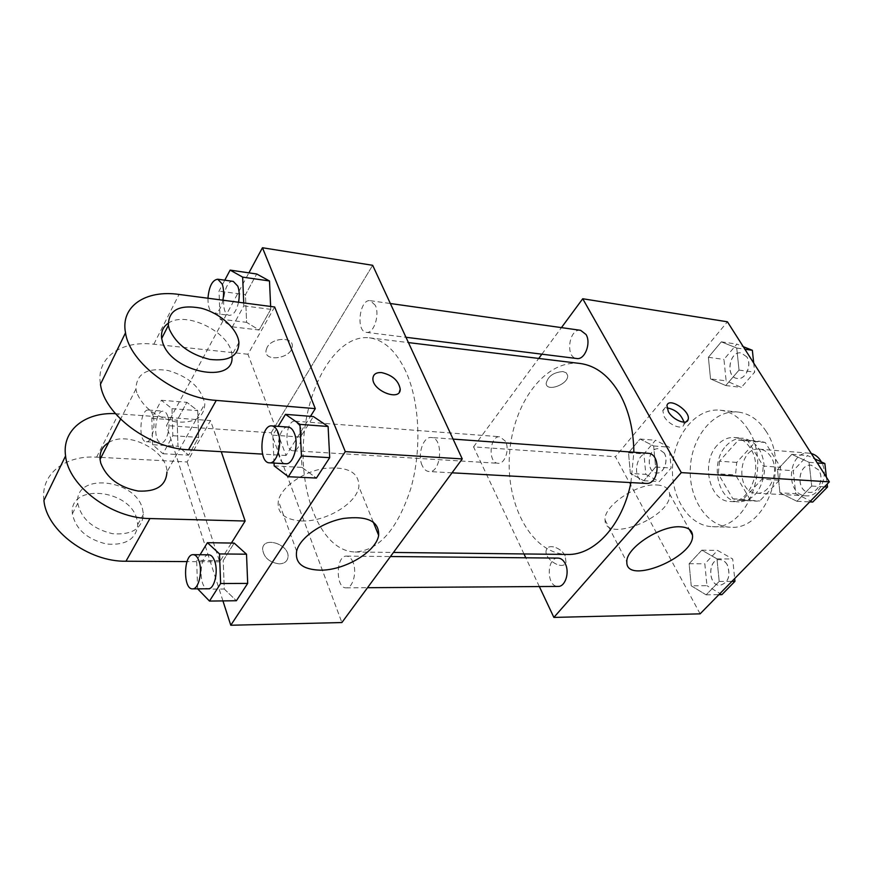 <?xml version="1.0" encoding="UTF-8"?>
<svg xmlns="http://www.w3.org/2000/svg" width="873" height="873" viewBox="0 0 873 873"><rect width="100%" height="100%" fill="white"/><g stroke="black" fill="none" stroke-linecap="round" stroke-linejoin="round"><path stroke-width="0.65" stroke-dasharray="4.37 3.27" d="M811.323 453.545L809.173 453.185C787.61 450.544 784.62 495.591 806.336 495.831C819.561 497.326 829.437 475.403 821.384 461.926M770.968 456.874C767.978 452.225 764.17 449.66 759.543 449.18C738.067 446.529 734.979 493.027 756.618 493.234C770.357 494.86 780.146 470.416 770.968 456.874M779.36 480.237L759.739 500.96L756.411 501.124L750.191 499.651L735.546 474.945L736.725 462.417L755.669 441.574L760.383 441.323L765.272 442.48L780.582 467.295L779.36 480.237L762.02 479.168L742.421 500.142L759.739 500.96M736.725 462.417L719.472 461.195L738.405 440.101L755.669 441.574M765.272 442.48L747.986 441.007L763.264 466.084L780.582 467.295M747.986 441.007L743.109 439.85L738.405 440.101M719.472 461.195L718.283 473.853L735.546 474.945M742.421 500.142L739.093 500.316L732.884 498.821L718.283 473.853M762.02 479.168L763.264 466.084M726.03 445.95C731.094 440.429 736.845 437.875 743.283 438.279C757.153 441.356 764.213 452.476 764.475 471.627C761.682 490.582 753.203 500.676 739.06 501.899C718.075 502.019 709.302 463.072 726.03 445.95M717.257 445.23C700.539 462.461 709.291 501.626 730.254 501.484C749.765 503.776 763.755 468.168 750.616 448.558C746.393 441.891 741.024 438.202 734.509 437.515C728.071 437.111 722.32 439.686 717.257 445.23M732.884 498.821L750.191 499.651M766.188 431.448C758.681 419.858 749.263 413.387 737.936 412.034C714.278 409.513 692.245 435.834 690.39 466.717C688.142 497.566 706.508 526.561 730.286 527.205C765.13 530.97 790.207 466.509 766.188 431.448M748.27 429.8C740.795 418.08 731.399 411.543 720.094 410.19C696.49 407.68 674.491 434.317 672.614 465.527C670.344 496.715 688.622 526.026 712.357 526.659C747.124 530.468 772.234 465.233 748.27 429.8M630.361 473.439L628.527 452.781L640.029 439.01L653.67 445.961L655.601 467.022L643.805 480.728L630.361 473.439L628.527 452.781L640.029 439.01L653.67 445.961L655.601 467.022L643.805 480.728L630.361 473.439L645.813 474.366L643.958 453.895L655.492 440.265L669.176 447.162L671.13 468.026L659.301 481.601L645.813 474.366M691.23 585.805L689.135 563.707L701.827 550.176L716.973 558.84L719.188 581.407L706.148 594.84L691.23 585.805L689.135 563.707L701.827 550.176L716.973 558.84L719.188 581.407L706.148 594.84L691.23 585.805L706.944 585.696L704.827 563.805L717.541 550.416L732.709 559.004L734.673 578.548M700.113 613.85L615.432 456.71L727.427 321.799M710.535 378.926L708.374 357.297L721.305 341.845L736.736 348.043L739.027 370.108L725.747 385.539L710.535 378.926L708.374 357.297L721.305 341.845L736.736 348.043L739.027 370.108L725.747 385.539L710.535 378.926L726.129 380.835L723.946 359.403L736.888 344.115L743.261 346.668M779.96 492.852L777.472 469.619L791.822 454.342L809.075 462.341L811.715 486.065L796.94 501.288L779.96 492.852L777.472 469.619L791.822 454.342L809.075 462.341L811.715 486.065L796.94 501.288L779.96 492.852L795.74 493.692L793.23 470.7L807.58 455.586L814.705 458.849M523.986 553.951L473.548 446.867L615.432 456.71M473.548 446.867L538.728 358.443M541.871 354.176L561.448 327.615M562.932 371.549C553.417 372.324 547.818 376.318 546.149 383.52C546.563 392.61 569.141 384 567.614 375.357L566.206 372.793L562.932 371.549C553.417 372.334 547.829 376.318 546.149 383.531C546.574 392.621 569.152 384 567.614 375.357L566.206 372.804L562.932 371.56M580.076 363.474C544.905 359.272 512.56 403.784 509.494 454.691C505.805 505.565 531.973 553.973 567.395 554.453M630.906 482.594L633.874 452.258M539.339 586.547L525.797 557.792M558.065 558.098C546.323 557.345 546.323 587.114 558.098 586.427M505.5 441.301L499.945 436.74C489.535 435.354 487.625 463.236 498.123 463.29C504.856 464.24 509.876 449.409 505.5 441.301M580.621 330.321C568.945 328.052 564.951 357.69 576.802 358.519M646.107 483.424C643.03 483.162 640.542 481.361 638.643 478C633.067 468.692 639.287 452.127 648.017 453.283M565.213 556.036C561.525 547.753 548.233 543.257 546.422 549.761C542.766 558.414 563.194 571.477 565.988 562.299L565.213 556.036C561.535 547.742 548.244 543.257 546.422 549.75C542.777 558.404 563.194 571.477 565.988 562.299L565.224 556.036M684.017 422.161L683.919 424.485C682.653 430.585 668.642 424.998 664.146 416.53L662.782 410.506L666.874 407.844M657.074 484.984C664.779 485.574 668.947 488.531 669.569 493.856C672.821 516.456 604.716 544.217 605.065 519.97C603.308 506.013 637.159 483.053 657.074 484.984M405.814 371.407C396.113 351.011 383.967 339.826 369.377 337.829C337.011 334.053 307.034 384.382 303.553 441.018C299.515 497.621 322.574 551.463 355.147 551.998C378.773 550.568 397.291 529.54 410.681 488.924C421.932 450.184 419.771 401.886 405.814 371.407M422.183 465.527C417.108 455.095 423.121 436.325 431.262 437.515C443.757 437.515 441.476 473.144 429.09 471.562C426.22 471.3 423.918 469.292 422.183 465.527M300.116 426.166L295.129 421.179C285.711 419.804 283.605 450.806 293.11 450.73C299.21 451.701 303.979 435.136 300.116 426.166M375.27 305.255L370.316 300.694C359.589 298.501 355.529 331.729 366.42 332.362C373.731 333.999 380.082 314.738 375.27 305.255M353.074 562.387C351.415 558.349 349.233 556.254 346.526 556.112C335.767 555.293 335.363 588.598 346.177 587.845C352.757 588.369 357.21 572.088 353.074 562.387M271.121 432.812L372.673 265.305L271.121 432.812L341.889 622.547L271.121 432.812L166.525 425.555L248.914 272.845M826.404 477.225L827.178 484.068M812.741 502.051L795.74 493.692M818.612 469.99L811.17 465.167C797.453 463.563 795.641 492.197 809.457 492.35C818.274 493.376 824.461 478.382 818.612 469.99M777.472 469.619L793.23 470.7M791.822 454.342L807.58 455.586M809.075 462.341L817.314 462.952M811.715 486.065L824.483 486.818M796.94 501.288L809.718 501.899M818.678 469.99L811.235 465.167C797.518 463.563 795.718 492.208 809.533 492.361C818.339 493.376 824.538 478.382 818.678 469.99M721.906 594.644L706.944 585.696M727.187 564.722C725.245 561.448 722.746 559.746 719.701 559.626C707.556 558.927 707.817 585.979 719.974 585.336C728.497 582.597 730.908 575.722 727.187 564.722M689.135 563.707L704.827 563.805M701.827 550.176L717.541 550.416M716.973 558.84L732.709 559.004M719.188 581.407L731.934 581.353M706.148 594.84L718.883 594.677M727.264 564.722C725.321 561.448 722.822 559.746 719.778 559.626C707.632 558.927 707.883 585.979 720.039 585.336C728.573 582.597 730.974 575.722 727.264 564.722M753.705 363.048L754.665 372.138L741.373 387.394L726.129 380.835M746.731 356.839L741.101 352.921C729.031 350.651 725.157 377.551 737.39 378.489C745.618 380.082 752.297 364.728 746.731 356.839M708.374 357.297L723.946 359.403M721.305 341.845L736.888 344.115M736.736 348.043L744.887 349.222M739.027 370.108L754.665 372.138M725.747 385.539L741.373 387.394M746.808 356.85L741.166 352.932C729.108 350.662 725.234 377.562 737.467 378.489C745.684 380.093 752.373 364.739 746.808 356.85M664.167 452.989L658.329 448.777C647.45 447.402 645.704 472.882 656.66 473.002C663.698 473.919 668.794 460.442 664.167 452.989M628.527 452.781L643.958 453.895M640.029 439.01L655.492 440.265M653.67 445.961L669.176 447.162M655.601 467.022L671.13 468.026M643.805 480.728L659.301 481.601M664.244 453L658.395 448.777C647.526 447.402 645.769 472.882 656.725 473.013C663.764 473.93 668.871 460.442 664.244 453M274.057 463.094L272.823 435.158L278.171 426.362M288.21 427.093C276.61 425.457 274.133 463.89 285.853 463.738M274.177 465.898L301.982 467.382L300.53 437.046L313.363 416.552L300.53 437.046L272.823 435.158M301.982 467.382L316.397 478.066L301.982 467.382L300.53 437.046M197.625 588.839L196.654 560.39L200.092 554.737M208.876 554.813C199.022 553.962 198.313 589.559 208.232 588.773M197.636 589.199L224.274 589.024L223.215 560.564L234.15 543.093L223.215 560.564L196.654 560.39M224.274 589.024L236.387 600.733L224.274 589.024L223.215 560.564M243.72 302.931L243.84 305.856L232.371 326.84L220.094 319.114L219.025 291.102L224.787 280.2M233.287 281.401C223.466 279.273 219.407 314.858 229.403 315.328C233.506 315.197 236.55 310.832 238.547 302.244M220.094 319.114L246.601 322.344L245.455 294.681L256.717 273.991L245.455 294.681L219.025 291.102M243.84 305.856L270.761 309.348L270.641 306.456L270.761 309.348L259.117 330.016L246.601 322.344L245.455 294.681M232.371 326.84L259.117 330.016L246.601 322.344M207.949 298.239C207.927 307.143 209.891 312.196 213.841 313.396C217.901 313.254 220.924 308.846 222.91 300.192M152.589 444.739L151.826 418.331L161.374 400.26L171.981 408.662L172.832 435.714L162.989 453.72L152.589 444.739L177.994 446.267L177.154 420.164L186.866 402.322L197.713 410.648L198.64 437.384L188.633 455.16L177.994 446.267L177.154 420.164L186.866 402.322L197.713 410.648L198.64 437.384L188.633 455.16L177.994 446.267M167.812 416.421C166.699 413.136 165.204 411.379 163.327 411.172C154.783 409.819 152.546 442.807 161.189 442.644C166.721 443.626 171.239 425.926 167.812 416.421M151.826 418.331L177.154 420.164M161.374 400.26L186.866 402.322M171.981 408.662L197.713 410.648M172.832 435.714L198.64 437.384M162.989 453.72L188.633 455.16M152.862 415.319C151.771 412.012 150.298 410.255 148.443 410.037C140.007 408.695 137.759 441.913 146.293 441.727C151.76 442.709 156.234 424.878 152.862 415.319M373.775 375.39L372.891 378.467C372.029 388.791 394.771 400.511 399.31 392.152M301.578 520.941C325.564 522.098 356.839 503.481 358.879 486.643C359.152 472.173 347.519 466.117 323.981 468.485C302.56 471.987 281.182 487.265 278.334 500.862C276.817 513.117 284.565 519.817 301.578 520.941M279.196 563.882C284.314 563.685 287.239 561.503 287.959 557.323C290.022 544.643 263.22 535.618 262.587 548.899C263.591 557.367 269.124 562.365 279.196 563.882C269.135 562.365 263.591 557.367 262.587 548.888C263.231 535.607 290.022 544.632 287.959 557.312C287.239 561.492 284.325 563.674 279.207 563.882M222.942 600.908L166.525 425.555M267.116 347.356L266.025 350.477C263.984 362.601 291.626 358.465 292.237 346.657C294.015 336.662 272.332 337.153 267.116 347.356C272.332 337.164 294.026 336.672 292.237 346.668C291.637 358.476 263.984 362.611 266.025 350.488L267.116 347.367M270.761 309.348L259.117 330.016M101.104 457.408L187.128 461.959L210.513 420.557L221.251 451.69M187.128 461.959L219.69 561.797L231.4 543.05M274.646 306.98L247.954 354.252L286.038 455.499L310.493 416.323M136.777 392.741L135.948 389.009C136.417 373.535 147.166 367.369 168.173 370.523C189.212 376.863 201.423 387.972 204.806 403.861C204.26 417.414 194.592 423.416 175.811 421.888C156.223 417.534 143.205 407.822 136.777 392.741M247.954 354.252L153.834 344.213C121.26 340.219 95.757 357.668 100.471 384.262M286.038 455.499L262.544 454.113M108.645 442.589C127.425 430.203 167.201 450.49 166.961 471.977L204.806 403.861M115.389 413.649L210.513 420.557M168.151 323.337C185.938 310.035 231.192 332.908 231.891 355.115L231.978 356.719M142.506 508.85L143.423 514.35C142.092 528.743 131.779 535.193 112.475 533.687C92.724 528.94 81.156 518.78 77.762 503.219C73.899 472.293 135.391 478.666 142.506 508.85M219.69 561.797L186.997 561.601M43.934 500.404C40.333 474.017 65.388 454.986 96.619 457.168L99.948 457.343M136.843 519.097C129.848 488.956 68.629 482.889 72.383 513.782C75.711 529.322 87.191 539.416 106.844 544.075C126.061 545.483 136.352 538.99 137.727 524.597L136.843 519.097M153.834 344.213L179.041 294.441M96.619 457.168L118.575 413.824M809.173 453.185L759.543 449.18M806.336 495.831L756.618 493.234M730.254 501.484L739.06 501.899M734.509 437.515L743.283 438.279M739.093 500.316L756.411 501.124M743.109 439.85L760.383 441.323M712.357 526.659L730.286 527.205M720.094 410.19L737.936 412.034M683.919 424.485L686.32 421.681M662.782 410.506L666.928 405.552M605.065 519.97L626.836 562.048M669.569 493.856L689.266 529.311M355.147 551.998L393.461 552.445M369.377 337.829L408.422 342.587M453.076 439.097L431.262 437.515M452.028 472.817L429.09 471.562M293.11 450.73L498.123 463.29M295.129 421.179L499.945 436.74M366.42 332.362L405.978 337.284M370.316 300.694L390.351 303.52M346.177 587.845L367.522 587.704M346.526 556.112L390.46 556.527M213.841 313.396L229.403 315.328M146.293 441.727L161.189 442.644M148.443 410.037L163.327 411.172M373.218 521.956L358.879 486.643M296.634 551.125L278.334 500.862M135.948 389.009L120.583 419.16M238.918 342.478L231.891 355.115M137.727 524.597L143.423 514.35M72.383 513.782L77.762 503.219"/><path stroke-width="1.31" d="M821.384 461.926L820.642 460.66C818.187 456.917 815.087 454.538 811.323 453.545M561.448 327.615L582.728 298.752L727.427 321.799L829.35 481.852L700.113 613.85L553.875 617.407L539.339 586.547M538.728 358.443L541.871 354.176M633.874 452.258C633.547 429.953 628.887 410.594 619.885 394.192C609.201 375.848 595.932 365.612 580.076 363.474L408.422 342.587M393.461 552.445L567.395 554.453C594.306 555.512 622.525 525.197 630.906 482.594M525.797 557.792L523.986 553.951M582.728 298.752L681.3 472.609L553.875 617.407M367.522 587.704L558.098 586.427C565.268 586.874 569.883 572.372 565.268 563.707C563.412 560.106 561.012 558.24 558.065 558.098L390.46 556.527M405.978 337.284L576.802 358.519C584.757 360.145 591.392 343.122 586.056 334.523L580.621 330.321L390.351 303.52M453.076 439.097L648.017 453.283C661.363 453.469 659.366 484.941 646.107 483.424L452.028 472.817M681.3 472.609L829.35 481.852M680.154 526.801C687.902 527.205 692.016 529.976 692.507 535.149C695.181 557.039 625.897 585.619 626.836 562.048C625.406 548.517 660.13 525.382 680.154 526.801M668.314 411.565L666.928 405.552C668.827 396.648 691.121 411.434 688.12 419.586C686.876 425.664 672.843 420.033 668.314 411.565M666.874 407.844C675.309 409.372 681.027 414.151 684.017 422.161M248.914 272.845L262.457 247.746L372.673 265.305L462.254 458.925L341.889 622.547L230.778 625.254L222.942 600.908M814.705 458.849L824.854 463.519L826.404 477.225M827.178 484.068L827.506 487.003L812.741 502.051L809.718 501.899M817.314 462.952L824.854 463.519M824.483 486.818L827.506 487.003M734.673 578.548L734.957 581.331L721.906 594.644L718.883 594.677M731.934 581.353L734.957 581.331M743.261 346.668L752.351 350.291L753.705 363.048M744.887 349.222L752.351 350.291M278.171 426.362L285.471 414.348L299.952 424.376L301.458 456.012L288.33 476.713L274.177 465.898L274.057 463.094M269.495 462.843L285.853 463.738C293.328 464.894 299.133 444.455 294.397 433.335C292.837 429.451 290.774 427.366 288.21 427.093L271.874 425.904C260.394 424.267 257.906 463.017 269.495 462.843C276.894 464.01 282.666 443.386 277.985 432.19C276.446 428.272 274.417 426.177 271.874 425.904M285.471 414.348L313.363 416.552L328.106 426.482L329.699 457.67L316.397 478.066L288.33 476.713M299.952 424.376L328.106 426.482L329.699 457.67L316.397 478.066M301.458 456.012L329.699 457.67M200.092 554.737L207.425 542.69L219.527 553.929L220.618 583.513L209.487 601.071L197.625 588.839M192.573 588.871L208.232 588.773C214.256 589.34 218.512 571.913 214.813 561.525C213.328 557.203 211.353 554.966 208.876 554.813L193.249 554.671C183.516 553.809 182.773 589.668 192.573 588.871C198.531 589.45 202.754 571.891 199.12 561.426C197.658 557.072 195.705 554.813 193.249 554.671M207.425 542.69L234.15 543.093L246.513 554.191L247.692 583.404L236.387 600.733L209.487 601.071M219.527 553.929L246.513 554.191L247.692 583.404L236.387 600.733M220.618 583.513L247.692 583.404M224.787 280.2L230.123 270.106L242.661 277.123L243.72 302.931M238.547 302.244C239.66 296.056 239.409 290.698 237.805 286.158L233.287 281.401L217.737 279.207C212.314 280.037 209.051 286.377 207.949 298.239M230.123 270.106L256.717 273.991L269.495 280.975L270.641 306.456L269.495 280.975L242.661 277.123M222.91 300.192C224.012 293.961 223.772 288.559 222.189 283.998L217.737 279.207M399.31 392.152L400.227 389.183C398.655 380.704 392.49 375.183 381.73 372.629C377.954 372.291 375.303 373.208 373.775 375.39M381.741 372.618C392.501 375.172 398.666 380.693 400.238 389.172C400.543 401.875 372.073 390.842 372.902 378.456C373.273 374.211 376.219 372.258 381.741 372.618M262.457 247.746L345.293 451.625L462.254 458.925L341.889 622.547M372.673 265.305L462.254 458.925M319.878 570.167C302.636 569.469 294.888 563.129 296.634 551.125C299.766 537.779 321.766 522.36 343.58 518.431C367.533 515.572 379.22 521.225 378.653 535.356C376.252 551.845 344.202 570.724 319.878 570.167M345.293 451.625L230.778 625.254M234.15 543.093L246.513 554.191M313.363 416.552L328.106 426.482M256.717 273.991L269.495 280.975M221.251 451.69L245.149 521.017L231.4 543.05M274.646 306.98L315.295 408.629L216.264 400.401C176.706 398.121 129.684 363.135 125.516 332.809C120.267 306.205 145.911 289.574 179.041 294.441L274.646 306.98M310.493 416.323L315.295 408.629M262.544 454.113L188.546 449.77L216.264 400.401M125.516 332.809L100.471 384.262C104.062 414.62 149.643 448.482 188.546 449.77M166.961 471.977C166.088 485.595 156.496 491.946 138.185 491.052C119.165 487.363 106.702 478.066 100.777 463.17L100.057 459.46C99.489 452.116 102.348 446.496 108.645 442.589M186.997 561.601L125.985 561.23L149.938 518.551L245.149 521.017M149.938 518.551C112.006 518.562 68.41 486.239 65.573 455.935C61.754 430.4 85.041 412.121 115.389 413.649M231.978 356.719C234.51 384.742 171.141 372.455 162.585 342.227L161.68 338.495C160.828 331.947 162.989 326.895 168.151 323.337M169.286 329.11L168.358 325.389C168.5 310.024 179.314 304.273 200.801 308.125C219.81 312.84 237.663 328.881 238.918 342.478C238.7 355.911 228.988 361.564 209.793 359.403C189.703 354.427 176.204 344.322 169.286 329.11M125.985 561.23C88.675 561.983 46.324 530.62 43.934 500.404L65.573 455.935M99.948 457.343L101.104 457.408M686.32 421.681L688.12 419.586M689.266 529.311L692.507 535.149M378.653 535.356L373.218 521.956M120.583 419.16L100.057 459.46M168.358 325.389L161.68 338.495"/></g></svg>
